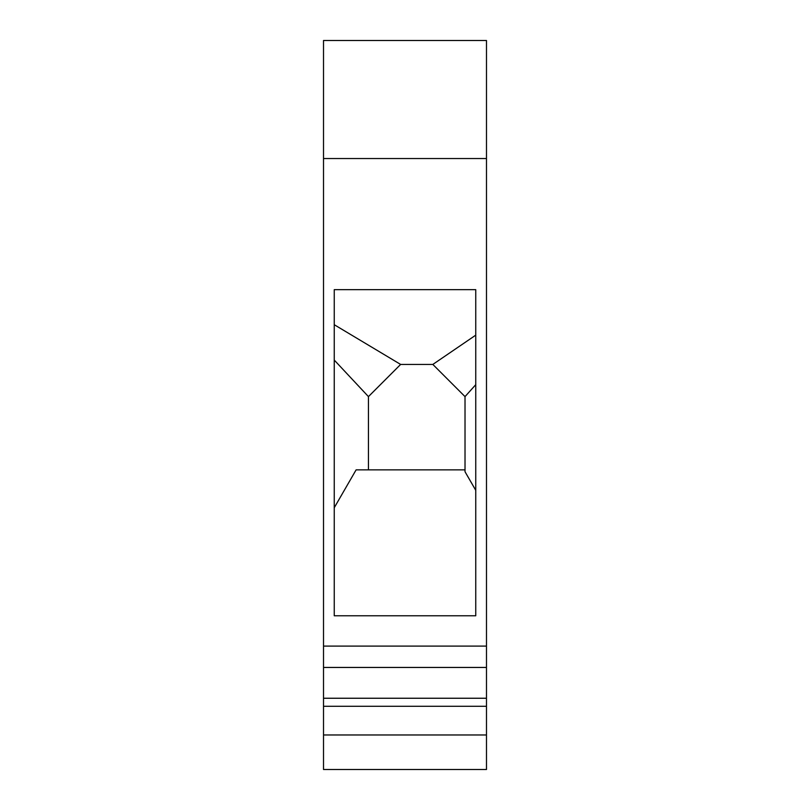 <?xml version="1.0" encoding="UTF-8"?>
<svg xmlns="http://www.w3.org/2000/svg" width="810" height="810" viewBox="0 0 810 810"><rect width="100%" height="100%" fill="white"/><g stroke="black" fill="none" stroke-linecap="round" stroke-linejoin="round"><path stroke-width="1.21" d="M486.486 158.537L486.486 40.5L323.514 40.5L323.514 698.25L486.486 698.25L486.486 158.537L323.514 158.537M486.486 734.974L323.514 734.974L323.514 769.5L486.486 769.5L486.486 698.25M323.514 734.974L323.514 698.25M486.486 706.279L323.514 706.279M486.486 667.45L323.514 667.45M486.486 646.096L323.514 646.096M334.246 615.772L475.753 615.772L475.753 289.656L334.246 289.656L334.246 615.772M475.753 384.679L465.021 396.617L465.021 471.734L475.753 490.313M334.246 324.709L400.636 364.429L432.834 364.429L475.753 335.148M368.449 469.871L368.449 396.617L334.246 360.075M334.246 507.738L356.106 469.871L465.021 469.871M465.021 396.617L432.834 364.429M368.449 396.617L400.636 364.429"/></g></svg>
